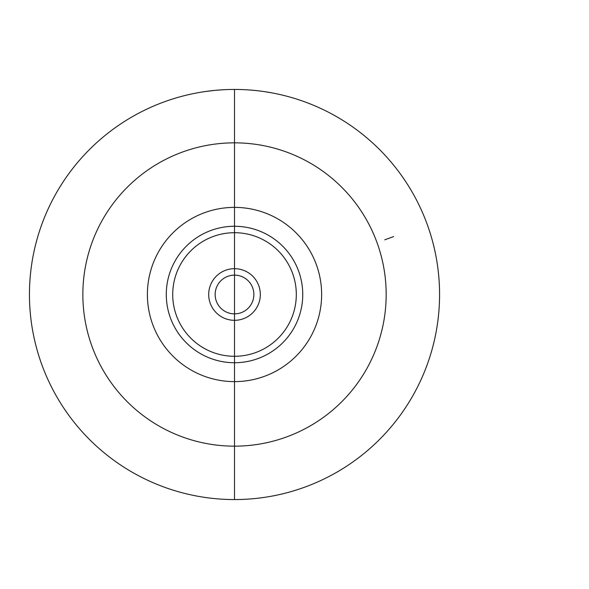 <?xml version="1.0" encoding="UTF-8"?>
<svg xmlns="http://www.w3.org/2000/svg" width="589" height="589" viewBox="0 0 589 589"><rect width="100%" height="100%" fill="white"/><g stroke="black" fill="none" stroke-linecap="round" stroke-linejoin="round"><path stroke-width="0.88" d="M234.51 294.5L234.51 499.56A205.06 205.06 0 0 0 439.571 294.5A205.06 205.06 0 0 0 234.51 89.44A205.06 205.06 0 0 0 29.45 294.5A205.06 205.06 0 0 0 234.51 499.56L234.51 89.44L232.832 89.447M321.638 294.5A87.12 87.12 0 0 1 234.51 381.62A87.12 87.12 0 0 1 147.39 294.5A87.12 87.12 0 0 1 234.51 207.38A87.12 87.12 0 0 1 321.638 294.5M253.874 294.5A19.363 19.363 0 0 1 234.51 313.863A19.363 19.363 0 0 1 215.154 294.5A19.363 19.363 0 0 1 234.51 275.137A19.363 19.363 0 0 1 253.874 294.5A19.363 19.363 0 0 0 234.51 275.137A19.363 19.363 0 0 0 215.154 294.5M283.25 95.315L282.58 95.153M281.903 94.991L281.233 94.829M271.146 92.738L263.754 91.531L271.146 92.738M253.668 90.338L252.998 90.272M252.328 90.213L251.658 90.154M277.198 93.931L278.877 94.299M284.597 95.646L282.911 95.234M281.571 94.91L279.885 94.52M269.136 92.385L265.772 91.832L269.136 92.385M247.623 89.859L249.302 89.97M255.015 90.463L253.336 90.301M251.989 90.183L250.31 90.051M236.866 89.454L237.536 89.462M238.206 89.469L238.884 89.484M240.224 89.521L238.545 89.476M237.198 89.454L235.519 89.44M219.049 90.021L225.771 89.624M223.754 89.719L217.032 90.183M211.657 90.713L203.249 91.832M205.267 91.531L207.284 91.251M208.631 91.074L210.98 90.794M210.648 90.831L208.97 91.037M207.623 91.207L205.944 91.435M204.935 91.582L214.344 90.434M189.474 94.446L187.788 94.829L189.474 94.446M186.109 95.234L182.413 96.169M190.814 94.144L187.457 94.91M197.536 92.797L199.553 92.436L197.536 92.797M393.658 236.572L384.764 239.811M386.17 294.5A151.66 151.66 0 0 0 234.51 142.84A151.66 151.66 0 0 0 82.85 294.5A151.66 151.66 0 0 0 234.51 446.16A151.66 151.66 0 0 0 386.17 294.5M302.746 294.5A68.228 68.228 0 0 0 234.51 226.272A68.228 68.228 0 0 0 166.282 294.5A68.228 68.228 0 0 0 234.51 362.728A68.228 68.228 0 0 0 302.746 294.5M172.717 294.5A61.793 61.793 0 0 0 234.51 356.293A61.793 61.793 0 0 0 296.311 294.5A61.793 61.793 0 0 0 234.51 232.707A61.793 61.793 0 0 0 172.717 294.5M260.323 294.5A25.813 25.813 0 0 1 234.51 320.313A25.813 25.813 0 0 1 208.697 294.5A25.813 25.813 0 0 1 234.51 268.687A25.813 25.813 0 0 1 260.323 294.5"/></g></svg>
